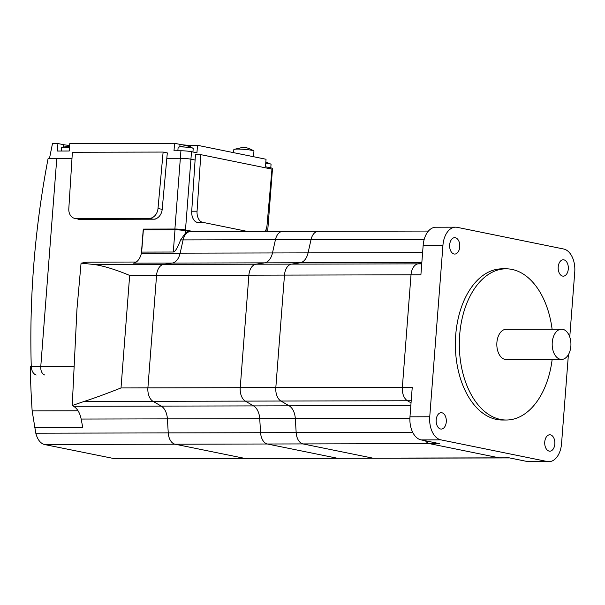 <?xml version="1.0" encoding="UTF-8"?>
<svg xmlns="http://www.w3.org/2000/svg" width="605" height="605" viewBox="0 0 605 605"><rect width="100%" height="100%" fill="white"/><g stroke="black" fill="none" stroke-linecap="round" stroke-linejoin="round"><path stroke-width="0.91" d="M562.718 329.294A15.117 9.377 -90.1 0 1 570.916 345.236A15.117 9.377 -90.1 0 1 561.591 359.415A15.117 9.377 -90.1 0 1 560.404 359.302A15.117 9.377 -90.1 0 1 552.199 343.36A15.117 9.377 -90.1 0 1 561.531 329.18A15.117 9.377 -90.1 0 1 562.718 329.294M561.591 359.415L506.234 359.536A15.117 9.377 -90.1 0 1 505.046 359.423A15.117 9.377 -90.1 0 1 496.841 343.481A15.117 9.377 -90.1 0 1 506.166 329.301L561.531 329.18M191.422 231.685A12.599 7.812 89.9 0 0 190.431 231.586L282.762 231.382A12.599 7.812 89.9 0 0 275.434 239.701A12.599 7.812 -90.1 0 1 282.762 231.382L318.351 231.307A12.599 7.812 89.9 0 0 311.023 239.618L308.066 252.875A15.117 9.377 -90.1 0 1 300.163 262.782L291.466 264.135A12.599 7.812 89.9 0 0 284.479 275.094L275.82 387.608A12.599 7.812 89.9 0 0 280.932 401.032L289.16 405.826A15.117 9.377 -90.1 0 1 295.316 418.599L296.17 432.628A12.599 7.812 89.9 0 0 302.984 443.926L372.771 458.129A12.599 7.812 89.9 0 0 373.761 458.227A12.599 7.812 -90.1 0 1 372.771 458.129L302.984 443.926A12.599 7.812 -90.1 0 1 296.17 432.628L295.316 418.599A15.117 9.377 89.9 0 0 289.16 405.826L280.932 401.032A12.599 7.812 -90.1 0 1 275.82 387.608L284.479 275.094A12.599 7.812 -90.1 0 1 291.466 264.135L300.163 262.782A15.117 9.377 89.9 0 0 308.066 252.875L311.023 239.618A12.599 7.812 -90.1 0 1 318.351 231.307A12.599 7.812 -90.1 0 1 319.342 231.405M136.231 262.033L87.695 262.139L81.062 263.145L94.577 264.559C104.317 266.094 116.016 269.724 129.667 275.434L156.559 275.373L147.9 387.881L156.559 275.373A12.599 7.812 89.9 0 1 163.547 264.408L172.243 263.062A15.117 9.377 -90.1 0 0 180.146 253.155L183.103 239.898A12.599 7.812 89.9 0 1 190.431 231.586A12.599 7.812 89.9 0 0 183.103 239.898L180.146 253.155A15.117 9.377 -90.1 0 1 172.243 263.062L163.547 264.408A12.599 7.812 89.9 0 0 156.559 275.373L248.889 275.177L240.23 387.684A12.599 7.812 89.9 0 0 245.343 401.107L253.571 405.902A15.117 9.377 -90.1 0 1 259.726 418.675L260.589 432.704A12.599 7.812 89.9 0 0 267.395 444.002L337.182 458.204A12.599 7.812 89.9 0 0 338.172 458.303A12.599 7.812 -90.1 0 1 337.182 458.204L267.395 444.002A12.599 7.812 -90.1 0 1 260.589 432.704L259.726 418.675A15.117 9.377 89.9 0 0 253.571 405.902L245.343 401.107A12.599 7.812 -90.1 0 1 240.23 387.684L248.889 275.177A12.599 7.812 -90.1 0 1 255.877 264.211A12.599 7.812 89.9 0 0 248.889 275.177L411.014 274.821A12.599 7.812 -90.1 0 1 418.002 263.856L421.783 263.273L418.002 263.856A12.599 7.812 89.9 0 0 411.014 274.821L402.355 387.329L411.014 274.821L420.898 274.799L423.167 245.297A20.661 12.811 89.9 0 1 435.842 227.223L455.61 227.177A20.661 12.811 89.9 0 0 442.943 245.252L429.739 416.769A20.661 12.811 89.9 0 0 440.879 439.858L547.26 461.517A20.661 12.811 89.9 0 0 548.879 461.675A20.661 12.811 89.9 0 0 561.553 443.601L568.398 354.674M190.431 231.586L189.244 231.586A12.599 7.812 89.9 0 0 185.387 233.243L180.615 239.905C177.658 247.74 175.216 251.778 173.287 252.02L141.653 252.088L141.396 253.238A15.117 9.377 -90.1 0 1 133.493 263.145L264.574 262.857L255.877 264.211L264.574 262.857A15.117 9.377 89.9 0 0 272.484 252.951A15.117 9.377 -90.1 0 1 264.574 262.857L421.844 262.517M180.615 239.905L275.434 239.701L272.484 252.951L275.434 239.701L424.196 239.376M270.783 167.835L271.055 164.295A7.562 0.749 -175.6 0 0 270.949 164.159A7.562 0.749 -175.6 0 0 269.444 163.705A7.562 0.749 -175.6 0 0 265.746 163.168M192.934 151.991L193.207 148.452A7.562 0.749 -175.6 0 0 193.101 148.316A7.562 0.749 -175.6 0 0 191.603 147.862A7.562 0.749 -175.6 0 0 181.016 146.924A7.562 0.749 -175.6 0 0 178.256 147.174A7.562 0.749 -175.6 0 0 178.127 147.295L177.862 150.774M69.492 147.408A7.562 0.749 -175.6 0 0 64.364 147.181A7.562 0.749 -175.6 0 0 61.604 147.423A7.562 0.749 -175.6 0 0 61.483 147.544L61.211 151.023M253.51 156.703L253.941 151.106A10.081 0.998 -175.6 0 0 253.813 150.925A10.081 0.998 -175.6 0 0 251.801 150.312A10.081 0.998 -175.6 0 0 237.689 149.072A10.081 0.998 -175.6 0 0 233.991 149.405A10.081 0.998 -175.6 0 0 233.84 149.556L233.606 152.649M141.411 253.17L143.264 229.091L174.898 229.023A7.562 0.749 4.4 0 1 185.485 229.96L190.93 159.198L195.097 160.053L190.93 159.198A7.562 0.749 4.4 0 0 180.343 158.268L166.829 158.298L180.343 158.268A7.562 0.749 4.4 0 1 190.93 159.198L191.505 151.704L196.935 152.808L197.51 145.306L190.59 145.321A7.562 0.749 4.4 0 1 180.003 144.383L174.58 143.279L69.794 143.506L69.212 151.008L57.354 151.038L57.929 143.536L52.491 143.544L49.459 158.548L71.98 158.502L48.097 158.555A756.016 588.362 -78.5 0 0 31.263 366.577C31.672 371.168 33.313 373.981 36.171 375.017M191.505 151.704A7.562 0.749 -175.6 0 0 180.925 150.766L173.998 150.781L174.58 143.279M267.66 231.42L271.932 175.957A7.562 0.749 4.4 0 0 271.395 175.631A7.562 0.749 4.4 0 1 271.932 175.957L272.507 168.455A7.562 0.749 -175.6 0 0 270.904 167.865L265.474 166.761L266.049 159.259L197.51 145.306M69.643 145.404A7.562 0.749 4.4 0 1 63.359 144.64L57.929 143.536M78.06 410.803L32.156 410.908A756.016 588.362 -78.5 0 1 30.25 366.577L73.455 366.479L40.769 366.554L56.772 158.533L40.769 366.554A7.562 4.689 89.9 0 0 44.846 375.002A7.562 4.689 -90.1 0 1 40.769 366.554L31.263 366.577M282.762 231.382A12.599 7.812 -90.1 0 1 283.753 231.481M32.156 410.908L35.793 433.195C37.465 439.487 40.301 443.246 44.309 444.486L115.056 458.787L245.842 458.507A12.599 7.812 89.9 0 1 244.851 458.408L175.064 444.199A12.599 7.812 89.9 0 1 168.25 432.908L167.396 418.879A15.117 9.377 -90.1 0 0 161.24 406.106L153.012 401.312A12.599 7.812 89.9 0 1 147.9 387.881A12.599 7.812 89.9 0 0 153.012 401.312L161.24 406.106A15.117 9.377 -90.1 0 1 167.396 418.879L168.25 432.908A12.599 7.812 89.9 0 0 175.064 444.199L244.851 458.408A12.599 7.812 89.9 0 0 245.842 458.507L500.297 457.955A12.599 7.812 -90.1 0 1 499.306 457.856L429.52 443.647A12.599 7.812 -90.1 0 1 425.466 440.788A12.599 7.812 89.9 0 0 429.52 443.647L499.306 457.856A12.599 7.812 89.9 0 0 500.297 457.955L509.682 457.932M194.855 221.067A5.037 3.123 -90.1 0 0 196.436 222.156L197.162 222.307A10.081 6.247 89.9 0 1 191.717 211.213L195.453 154.661L200.792 154.653L271.97 169.143L267.017 225.446A10.081 6.247 -90.1 0 1 265.066 231.42M247.536 231.458L202.501 222.292A10.081 6.247 -90.1 0 1 197.056 211.205L200.792 154.653M185.485 229.96L193.441 231.579M156.604 218.435A5.037 3.925 101.5 0 1 154.457 219.191L79.225 219.358A5.037 3.925 101.5 0 1 78.605 219.297A5.037 3.925 101.5 0 1 77.788 219.002M147.068 229.862L143.264 229.091M81.062 263.145L76.964 309.057L72.237 405.516L73.636 406.295C77.395 408.662 79.905 412.92 81.161 419.061L82.756 427.508L34.553 427.606M141.653 252.088L143.362 229.877L174.996 229.802A7.562 0.749 -175.6 0 1 185.584 230.739L189.743 231.586M429.739 416.769L409.971 416.815L412.239 387.313L402.355 387.329A12.599 7.812 89.9 0 0 407.467 400.76L411.045 402.847L407.467 400.76A12.599 7.812 -90.1 0 1 402.355 387.329L121.015 387.941C106.472 393.704 94.153 398.211 84.042 401.463L72.237 405.516M554.83 444.01A8.19 5.082 89.9 0 0 549.771 434.791A8.19 5.082 89.9 0 0 544.75 441.96A8.19 5.082 89.9 0 0 549.809 451.171A8.19 5.082 89.9 0 0 554.83 444.01M568.292 268.991A8.19 5.082 89.9 0 0 563.24 259.779A8.19 5.082 89.9 0 0 558.211 266.941A8.19 5.082 89.9 0 0 563.27 276.16A8.19 5.082 89.9 0 0 568.292 268.991M459.747 246.9A8.19 5.082 89.9 0 0 454.688 237.682A8.19 5.082 89.9 0 0 449.666 244.843A8.19 5.082 89.9 0 0 454.726 254.062A8.19 5.082 89.9 0 0 459.747 246.9M446.278 421.912A8.19 5.082 89.9 0 0 441.219 412.693A8.19 5.082 89.9 0 0 436.197 419.862A8.19 5.082 89.9 0 0 441.257 429.074A8.19 5.082 89.9 0 0 446.278 421.912M552.161 359.438A75.602 46.88 -90.1 0 1 506.362 420.021L502.407 420.029A75.602 46.88 -90.1 0 1 455.724 334.958A75.602 46.88 -90.1 0 1 502.082 268.824L506.037 268.817A75.602 46.88 -90.1 0 1 552.1 329.196M506.362 420.021A75.602 46.88 -90.1 0 1 459.679 334.951A75.602 46.88 -90.1 0 1 506.037 268.817M409.971 416.815A20.661 12.811 89.9 0 0 421.11 439.903L439.411 443.624L44.309 444.486M114.088 458.688L509.191 457.834L527.492 461.555A20.661 12.811 89.9 0 0 529.11 461.721L548.879 461.675M569.759 336.985L574.75 272.084A20.661 12.811 89.9 0 0 563.61 248.995L457.236 227.344A20.661 12.811 89.9 0 0 455.61 227.177M72.381 152.263L163.123 152.067L158.003 208.498A10.081 7.842 101.5 0 1 149.344 218.345L75.965 218.503A10.081 7.842 101.5 0 1 74.725 218.382A10.081 7.842 101.5 0 1 68.811 208.695L72.381 152.263M74.725 218.382L78.907 219.229A10.081 7.842 -78.5 0 0 80.155 219.358L153.526 219.199A10.081 7.842 -78.5 0 0 162.193 209.353L167.313 152.921L163.123 152.067M94.577 264.559L421.738 263.848M141.396 253.238L422.608 252.625M35.793 433.195L412.731 432.378M81.161 419.061L409.887 418.35M73.636 406.295L410.84 405.562M84.042 401.463L411.211 400.752M179.844 146.539L180.003 144.383M190.469 146.902L190.59 145.321M63.192 146.788L63.359 144.64M174.898 229.023L180.925 150.766M270.821 168.908L270.904 167.865M197.162 222.307L202.501 222.292M191.717 211.213L197.056 211.205M266.177 229.227L266.011 231.42M185.387 233.243L185.584 230.739M173.287 252.02L174.996 229.802M121.015 387.941L129.667 275.434M440.879 439.858L421.11 439.903M547.26 461.517L527.492 461.555M442.943 245.252L423.167 245.297M162.193 209.353L158.003 208.498M153.526 219.199L149.344 218.345M80.155 219.358L75.965 218.503M193.101 148.316C189.456 146.342 186.635 145.487 184.623 145.752L178.256 147.174M69.59 146.085L61.604 147.423M253.813 150.925C249.419 148.338 245.668 147.174 242.552 147.423L233.991 149.405M265.845 161.966L270.949 164.159M318.351 231.307L428.416 231.065"/></g></svg>

